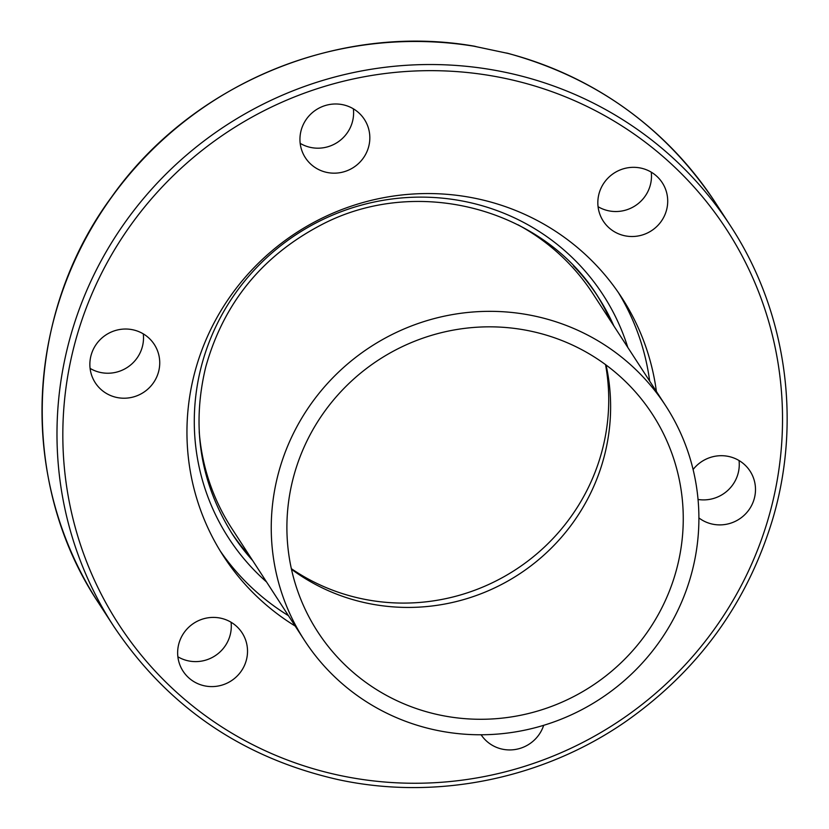 <?xml version="1.0" encoding="UTF-8"?>
<svg xmlns="http://www.w3.org/2000/svg" width="829" height="829" viewBox="0 0 829 829"><rect width="100%" height="100%" fill="white"/><g stroke="black" fill="none" stroke-linecap="round" stroke-linejoin="round"><path stroke-width="1.24" d="M507.97 53.408L473.753 46.165M598.061 206.69A35.191 34.341 147 0 0 635.252 205.737A35.191 34.341 147 0 0 651.252 172.152M698.049 499.472A35.191 34.341 147 0 0 739.033 460.53M300.191 143.355A35.191 34.341 147 0 0 337.372 142.401A35.191 34.341 147 0 0 353.372 108.817M90.092 368.397A35.191 34.341 147 0 0 100.516 372.47A35.191 34.341 147 0 0 143.282 333.859M177.872 656.775A35.191 34.341 147 0 0 221.768 650.195A35.191 34.341 147 0 0 231.063 622.237M543.679 725.323A35.191 34.341 -33 0 1 514.975 749.54A35.191 34.341 -33 0 1 481.121 734.774M237.996 675.179A35.191 34.341 -33 0 1 183.074 671.179A35.191 34.341 -33 0 1 187.167 628.828A35.191 34.341 -33 0 1 242.089 632.828A35.191 34.341 -33 0 1 237.996 675.179M116.734 397.454A35.191 34.341 -33 0 1 95.283 382.78A35.191 34.341 -33 0 1 96.351 344.17A35.191 34.341 -33 0 1 132.858 329.787A35.191 34.341 -33 0 1 154.308 344.46A35.191 34.341 -33 0 1 153.251 383.071A35.191 34.341 -33 0 1 116.734 397.454M301.414 149.241A35.191 34.341 -33 0 1 320.398 107.428A35.191 34.341 -33 0 1 364.408 119.417A35.191 34.341 -33 0 1 368.366 127.925A35.191 34.341 -33 0 1 349.392 169.727A35.191 34.341 -33 0 1 305.383 157.748A35.191 34.341 -33 0 1 301.414 149.241M607.356 178.743A35.191 34.341 -33 0 1 662.278 182.743A35.191 34.341 -33 0 1 658.185 225.094A35.191 34.341 -33 0 1 603.263 221.094A35.191 34.341 -33 0 1 607.356 178.743M693.106 469.504A35.191 34.341 -33 0 1 728.618 456.458A35.191 34.341 -33 0 1 750.069 471.131A35.191 34.341 -33 0 1 749.001 509.752A35.191 34.341 -33 0 1 712.494 524.135A35.191 34.341 -33 0 1 698.899 517.918M288.44 615.667A237.415 231.695 -33 0 1 220.265 551.016M618.351 292.523A237.415 231.695 -33 0 1 649.667 381.102M295.176 626.04A237.415 231.695 -33 0 1 223.561 556.249A237.415 231.695 -33 0 1 296.502 232.628A237.415 231.695 -33 0 1 621.802 297.684A237.415 231.695 -33 0 1 656.402 391.475M610.983 321.528A217.975 212.732 147 0 0 596.683 294.709M231.073 532.114A217.975 212.732 147 0 0 249.757 556.093M291.342 568.663A202.224 197.354 147 0 0 515.431 569.792A202.224 197.354 147 0 0 605.543 364.625M435.753 730.1A215.353 210.162 -33 0 1 304.461 640.34A215.353 210.162 -33 0 1 370.615 346.791A215.353 210.162 -33 0 1 665.687 405.775A215.353 210.162 -33 0 1 659.179 642.092A215.353 210.162 -33 0 1 435.753 730.1M530.788 331.165A199.592 194.784 147 0 0 323.704 412.728A199.592 194.784 147 0 0 317.683 631.76A199.592 194.784 147 0 0 591.16 686.422A199.592 194.784 147 0 0 652.475 414.355A199.592 194.784 147 0 0 530.788 331.165M291.476 569.264A199.592 194.784 147 0 0 518.529 574.57A199.592 194.784 147 0 0 606.04 364.998M517.98 224.783A215.353 210.162 -33 0 1 593.056 293.922L665.687 405.775M304.461 640.34L231.83 528.477A215.353 210.162 -33 0 1 199.209 431.681M506.436 53.015A367.672 358.812 -33 0 1 715.437 202.701L730.411 225.757A367.672 358.812 147 0 0 490.965 69.595A367.672 358.812 147 0 0 120.319 229.218A367.672 358.812 147 0 0 113.687 626.237C167.634 706.733 242.379 757.841 337.952 779.571C435.816 800.855 542.985 779.167 626.185 721.251C698.733 670.143 747.644 602.507 772.918 518.353C801.912 419.826 786.037 310.46 730.411 225.757M113.687 626.237L98.713 603.17A367.672 358.812 -33 0 1 105.345 206.162A367.672 358.812 -33 0 1 475.991 46.538M339.662 775.395A362.418 353.693 -33 0 1 160.94 188.266A362.418 353.693 -33 0 1 767.416 317.217A362.418 353.693 -33 0 1 339.662 775.395M252.627 560.518A217.975 212.732 -33 0 1 232.493 534.332C200.193 482.716 191.281 426.914 205.758 366.926C223.571 303.248 262.088 255.892 321.31 224.846C416.396 174.815 543.047 207.841 598.124 296.906A217.975 212.732 -33 0 1 613.854 325.952M573.399 265.808A217.975 212.732 -33 0 1 598.124 296.906M627.791 347.413A223.229 217.851 147 0 0 297.29 233.871A223.229 217.851 147 0 0 266.565 581.979M507.265 53.17C595.709 77.356 665.096 127.2 715.437 202.701M98.713 603.17C18.88 483.701 24.186 315.175 111.428 197.261C191.375 83.698 339.134 22.3 474.83 46.269"/></g></svg>
